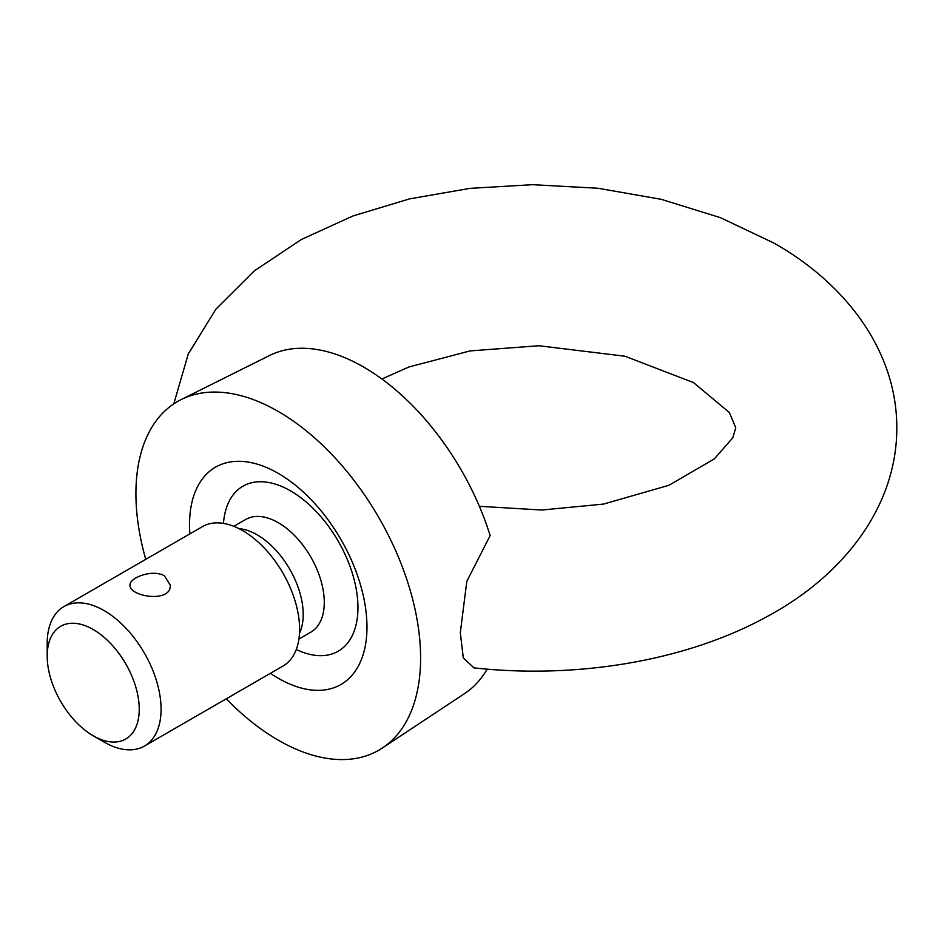 <?xml version="1.0" encoding="UTF-8"?>
<svg xmlns="http://www.w3.org/2000/svg" width="944" height="944" viewBox="0 0 944 944"><rect width="100%" height="100%" fill="white"/><g stroke="black" fill="none" stroke-linecap="round" stroke-linejoin="round"><path stroke-width="1.42" d="M93.22 735.789L104.135 742.09A80.523 46.492 -120 0 0 144.397 746.079L282.929 666.098A80.523 46.492 -120 0 0 282.929 573.126A80.523 46.492 -120 0 0 202.417 526.634L63.873 606.614A80.523 46.492 -120 0 0 47.2 643.478L47.2 656.08A65.077 37.571 -120 0 0 93.22 735.789A65.077 37.571 -120 0 0 139.24 709.227A65.077 37.571 -120 0 0 93.22 629.518A65.077 37.571 -120 0 0 47.2 656.08M144.397 746.079A80.523 46.492 -120 0 0 156.739 681.556A80.523 46.492 -120 0 0 104.135 610.603A80.523 46.492 -120 0 0 63.873 606.614M164.386 575.816C152.81 568.866 129.151 577.728 130.024 585.079C128.809 596.584 171.489 603.546 170.286 585.079L164.386 575.816M270.409 673.332A125.469 72.44 -120 0 0 278.256 678.264A125.469 72.44 -120 0 0 366.933 623.996A125.469 72.44 -120 0 0 273.017 470.537A125.469 72.44 -120 0 0 189.886 533.867M473.864 667.786L463.303 657.909L460.306 632.669L466.82 581.292L490.148 535.602A195.266 112.737 -120 0 0 269.536 355.522L181.224 399.548A201.296 116.218 -120 0 0 145.754 559.344M226.265 698.808A201.296 116.218 -120 0 0 278.256 740.179A201.296 116.218 -120 0 0 382.403 747.99L464.684 693.521A195.266 112.737 -120 0 0 487.139 669.143M382.403 747.99A201.296 116.218 -120 0 0 378.91 517.713A201.296 116.218 -120 0 0 181.224 399.548M298.918 639.041L310.8 632.185A65.077 37.571 -120 0 0 310.8 557.031A65.077 37.571 -120 0 0 245.723 519.46L233.841 526.315M299.496 633.33A65.077 37.571 -120 0 0 289.737 569.197A65.077 37.571 -120 0 0 239.08 528.675M296.263 649.496A95.273 55.012 -120 0 0 357.929 605.399A95.273 55.012 -120 0 0 292.487 492.036A95.273 55.012 -120 0 0 223.457 523.389M473.853 667.868C577.221 679.208 687.09 660.859 767.779 616.184C842.874 575.769 896.953 507.152 896.8 427.903C896.977 350.944 845.777 283.672 773.997 243.115L720.532 217.698L661.248 199.326L597.894 188.245L532.463 184.682L470.077 188.352L409.613 198.865L352.796 216.023L301.16 239.611L254.196 270.987L215.893 309.195L188.281 353.953L173.79 403.879M381.907 379.016L408.728 367.039L470.053 350.92L538.894 345.74L624.963 356.218L693.486 382.58L729.346 412.504L735.765 427.726L732.792 437.827L714.337 458.89L668.966 485.275L603.57 504.084L541.797 510.02L479.351 506.303"/></g></svg>
